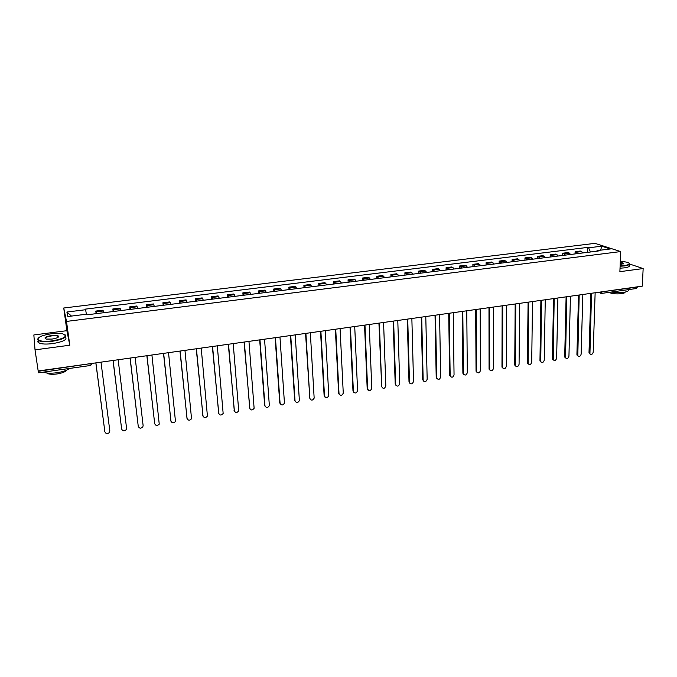 <?xml version="1.0" encoding="UTF-8"?>
<svg xmlns="http://www.w3.org/2000/svg" width="677" height="677" viewBox="0 0 677 677"><rect width="100%" height="100%" fill="white"/><g stroke="black" fill="none" stroke-linecap="round" stroke-linejoin="round"><path stroke-width="1.02" d="M643.15 268.557L619.887 271.672L620.699 251.573L594.956 243.356L63.74 308.01L66.879 330.689L33.85 334.954L35.026 349.857L38.183 370.979L642.312 286.134L643.15 268.557L629.559 264.013M35.026 349.857L69.79 345.211L66.507 321.423L620.699 251.573M89.99 363.701L90.176 365.538L38.674 372.799L38.42 371.275L91.894 363.431M620.944 261.127L620.327 260.916M637.412 286.82L636.549 288.487M583.185 252.893L580.307 251.04L575.111 251.683L577.972 253.545M575.061 253.909L575.111 251.683M570.821 254.442L567.995 252.563L562.756 253.215L565.557 255.094M562.705 255.449L562.756 253.215M558.347 255.999L555.563 254.103L550.274 254.764L553.033 256.659M550.232 257.006L550.274 254.764M545.755 257.565L543.022 255.661L537.682 256.321L540.39 258.233M537.648 258.58L537.682 256.321M533.036 259.156L530.353 257.235L524.963 257.903L527.62 259.824M524.937 260.163L524.963 257.903M520.207 260.755L517.575 258.817L512.125 259.494L514.74 261.432M512.117 261.762L512.125 259.494M507.251 262.371L504.67 260.417L499.169 261.094L501.733 263.057M499.169 263.378L499.169 261.094M494.168 264.005L491.637 262.033L486.086 262.718L488.591 264.699M486.094 265.012L486.086 262.718M480.958 265.646L478.487 263.658L472.884 264.352L475.33 266.349M472.901 266.653L472.884 264.352M467.621 267.313L465.209 265.308L459.548 266.01L461.942 268.024M459.573 268.32L459.548 266.01M454.157 268.989L451.796 266.966L446.084 267.677L448.419 269.708M446.118 269.996L446.084 267.677M440.566 270.69L438.256 268.642L432.493 269.361L434.769 271.409M432.535 271.689L432.493 269.361M426.832 272.399L424.589 270.343L418.758 271.062L420.984 273.136M418.818 273.406L418.758 271.062M412.962 274.134L410.778 272.052L404.897 272.78L407.055 274.87M404.964 275.133L404.897 272.78M398.965 275.877L396.832 273.779L390.891 274.515L392.998 276.622M390.976 276.876L390.891 274.515M384.815 277.646L382.75 275.522L376.75 276.267L378.79 278.399M376.844 278.636L376.75 276.267M370.531 279.423L368.533 277.282L362.474 278.035L364.446 280.185M362.576 280.422L362.474 278.035M356.102 281.226L354.164 279.068L348.046 279.821L349.95 281.996M348.156 282.216L348.046 279.821M341.53 283.045L339.659 280.862L333.473 281.632L335.318 283.824M333.6 284.035L333.473 281.632M326.805 284.882L325.002 282.681L318.757 283.451L320.526 285.669M318.892 285.872L318.757 283.451M311.928 286.735L310.193 284.518L303.888 285.296L305.589 287.53M304.032 287.725L303.888 285.296M296.898 288.614L295.24 286.371L288.867 287.158L290.492 289.409M289.028 289.595L288.867 287.158M281.717 290.509L280.126 288.241L273.686 289.037L275.243 291.313M273.863 291.491L273.686 289.037M266.374 292.422L264.859 290.128L258.352 290.941L259.833 293.234M258.538 293.395L258.352 290.941M250.871 294.351L249.432 292.041L242.857 292.862L244.262 295.18M243.06 295.333L242.857 292.862M235.207 296.306L233.853 293.979L227.201 294.8L228.53 297.144M227.413 297.279L227.201 294.8M219.382 298.286L218.096 295.925L211.385 296.763L212.629 299.124M211.613 299.251L211.385 296.763M203.379 300.283L202.178 297.897L195.399 298.743L196.558 301.13M195.636 301.248L195.399 298.743M187.207 302.297L186.099 299.894L179.236 300.74L180.319 303.161M179.49 303.262L179.236 300.74M170.866 304.337L169.834 301.908L162.903 302.763L163.902 305.209M163.174 305.293L162.903 302.763M154.348 306.393L153.408 303.948L146.401 304.811L147.307 307.273M146.681 307.35L146.401 304.811M137.651 308.484L136.796 306.004L129.713 306.884L130.534 309.364M130.009 309.431L129.713 306.884M120.777 310.582L120.007 308.086L112.847 308.974L113.575 311.479M113.161 311.538L112.847 308.974M103.708 312.715L103.031 310.184L95.795 311.082L96.43 313.62M96.126 313.663L95.795 311.082M590.479 251.988L588.609 247.807L601.709 246.2L610.341 248.967L597.089 250.608L596.64 251.218M71.474 316.074L66.879 312.029L67.844 316.531L86.927 314.153L87.113 314.788L598.299 251.015L597.089 250.608M66.879 312.029L85.632 309.719L86.368 314.221M588.609 247.807L587.45 247.427L85.454 309.118L85.632 309.719M63.74 308.01L66.507 321.423M66.879 330.689L69.79 345.211M58.594 336.765L57.968 336.757M587.298 252.386L587.45 247.427M601.709 246.2L600.668 250.168M590.149 354.13L589.007 352.489L590.86 293.361M591.529 293.268L589.929 353.876C591.453 354.943 592.536 354.393 593.196 352.243L595.142 292.76M578.048 356.102L576.914 354.46L578.539 295.087M579.19 295.003L577.803 355.806C579.334 356.931 580.443 356.398 581.128 354.206L582.846 294.487M565.828 358.082L564.711 356.449L566.107 296.839M566.751 296.746L565.566 357.752C567.114 358.945 568.24 358.421 568.942 356.195L570.432 296.23M620.124 265.917L624.346 265.604C629.5 264.758 630.583 263.658 627.587 262.312L620.318 261.085M629.153 263.243C630.287 264.394 628.738 265.282 624.499 265.926L620.107 266.247M620.267 262.346C622.434 262.625 623.551 263.023 623.619 263.565L620.174 264.614M623.28 263.945L620.25 262.676M628.214 289.663C628.941 290.856 627.334 291.77 623.39 292.396L610.679 292.134M625.108 292.092C625.04 292.794 623.83 293.327 621.478 293.683C615.952 294.207 611.796 293.767 609.021 292.362M629.068 265.164C630.202 266.323 628.654 267.229 624.414 267.872L620.03 268.194M51.257 333.778C42.439 335.166 37.98 337.036 37.895 339.397C39.444 341.259 44.233 341.758 52.273 340.886C64.797 338.466 68.225 336.088 62.555 333.769C59.601 333.211 55.836 333.219 51.257 333.778M65.068 334.743C67.311 337.231 63.063 339.414 52.324 341.293C45.943 342.046 41.373 341.843 38.623 340.675L37.599 339.769L38.107 338.255M51.511 335.521C55.497 335.098 57.875 335.343 58.645 336.274C58.637 337.434 56.428 338.365 52.011 339.075L46.358 339.092C43.506 337.908 45.215 336.714 51.511 335.521M58.307 337.104L57.892 336.215C56.623 335.674 54.515 335.572 51.562 335.919C46.975 336.672 44.91 337.628 45.376 338.788M69.392 368.466C67.057 370.378 62.868 371.8 56.843 372.739C50.767 373.518 46.315 373.315 43.489 372.122M66.591 370.158C65.508 371.817 62.318 373.086 57.012 373.958C52.476 374.533 49.226 374.347 47.255 373.408L46.696 372.976M65.415 337.028C67.59 339.541 63.342 341.733 52.662 343.611C46.281 344.365 41.712 344.153 38.961 342.985C37.709 342.317 37.531 341.513 38.42 340.565M553.498 360.088L552.398 358.446L553.558 298.599M554.184 298.515L553.219 359.715C554.776 360.976 555.919 360.469 556.646 358.192L557.899 297.99M541.058 362.102L539.967 360.469L540.889 300.376M541.498 300.292L540.754 361.687C542.319 363.024 543.479 362.533 544.24 360.215L545.247 299.767M528.5 364.141L527.417 362.517L528.094 302.179M528.695 302.094L528.17 363.684C529.744 365.089 530.92 364.615 531.716 362.254L532.486 301.561M515.815 366.198L514.748 364.573L515.18 303.99M515.764 303.905L515.468 365.69C517.05 367.179 518.252 366.722 519.073 364.311L519.589 303.372M503.019 368.271L501.97 366.655L502.148 305.818M502.715 305.742L502.656 367.713C504.238 369.287 505.457 368.847 506.311 366.392L506.574 305.2M490.097 370.361L489.065 368.753L488.98 307.671M489.539 307.586L489.716 369.752C491.299 371.411 492.534 370.988 493.431 368.491L493.44 307.045M477.048 372.477L476.033 370.878L475.694 309.533M476.236 309.457L476.659 371.8C478.233 373.552 479.494 373.154 480.425 370.607L480.171 308.907M463.872 374.601L462.882 373.01L462.273 311.42M462.797 311.344L463.474 373.873C465.048 375.718 466.326 375.337 467.299 372.748L466.775 310.785M450.577 376.75L449.604 375.176L448.724 313.324M449.232 313.248L450.163 375.955C451.728 377.901 453.023 377.546 454.047 374.906L453.251 312.689M437.147 378.917L436.2 377.351L435.04 315.245M435.531 315.177L436.733 378.062C438.281 380.102 439.593 379.78 440.668 377.081L439.585 314.602M423.582 381.109L422.668 379.56L421.221 317.183M421.703 317.115L423.167 380.186C424.707 382.327 426.036 382.023 427.162 379.281L425.791 316.54M409.89 383.309L409.001 381.777L407.258 319.146M407.732 319.079L409.483 382.327C410.998 384.57 412.344 384.299 413.52 381.506L411.861 318.495M396.062 385.535L395.199 384.028L393.168 321.126M393.616 321.059L395.656 384.485C397.154 386.838 398.508 386.592 399.743 383.749L397.788 320.475M379.365 323.064L381.701 386.685L378.925 323.124M381.701 386.685C383.182 389.123 384.553 388.894 385.831 386.017L383.58 322.472M367.992 390.045L367.188 388.581L364.548 325.146M364.962 325.087L367.619 388.979C369.067 391.408 370.454 391.213 371.783 388.378L369.227 324.486M353.741 392.33L352.979 390.891L350.026 327.186M350.424 327.126L353.386 391.298C354.807 393.718 356.212 393.549 357.6 390.781L354.723 326.526M339.355 394.64L338.627 393.227L335.352 329.242M335.733 329.191L339.016 393.633C340.404 396.045 341.817 395.91 343.264 393.21L340.074 328.582M324.816 396.959L324.122 395.588L320.526 331.324M320.89 331.273L324.503 396.003C325.857 398.398 327.287 398.288 328.785 395.656L325.282 330.655M305.894 333.38L309.846 398.389L305.547 333.431M309.846 398.389C311.166 400.776 312.605 400.691 314.162 398.135L310.328 332.754M295.307 401.673L294.69 400.378L290.416 335.555M290.738 335.504L295.037 400.801C296.331 403.17 297.778 403.12 299.378 400.632L295.223 334.878M280.32 404.059L279.745 402.807L275.133 337.696M275.437 337.654L280.075 403.238C281.344 405.599 282.8 405.565 284.45 403.145L279.965 337.019M265.181 406.471L264.648 405.269L259.68 339.871M259.968 339.829L264.961 405.701C266.205 408.045 267.669 408.036 269.361 405.692L264.546 339.185M249.889 408.891L244.067 342.063M244.338 342.02L249.695 408.189C250.913 410.516 252.386 410.533 254.12 408.256L248.958 341.377M234.437 411.345L228.293 344.28M228.538 344.246L234.267 410.694C235.461 413.012 236.942 413.055 238.719 410.846L233.21 343.586M218.823 413.816L212.35 346.514M212.578 346.489L218.679 413.232C219.856 415.534 221.345 415.602 223.156 413.452L217.3 345.82M203.049 416.304L196.237 348.782M196.44 348.748L202.931 415.796C204.082 418.081 205.58 418.174 207.424 416.093L201.213 348.08M187.106 418.818L179.955 351.067M180.133 351.041L187.013 418.394C188.155 420.654 189.653 420.781 191.532 418.75L184.956 350.364M171.002 421.356L163.495 353.377M163.648 353.352L170.934 421.009C172.051 423.26 173.566 423.404 175.47 421.441L168.531 352.675M154.728 423.92L146.858 355.713M146.985 355.696L154.678 423.658C155.786 425.892 157.301 426.053 159.239 424.149L151.919 355.002M138.277 426.502L130.035 358.074M130.145 358.065L138.252 426.332C139.344 428.558 140.867 428.736 142.83 426.882L143.118 425.545L135.129 357.363M121.657 429.116L113.025 360.46M113.11 360.452L121.648 429.04C122.732 431.241 124.263 431.444 126.244 429.641L126.565 428.236L118.153 359.741M104.859 431.723L95.838 362.88M95.897 362.872L104.867 431.774C105.942 433.965 107.474 434.185 109.488 432.434L109.835 430.961L100.991 362.153M113.161 309.753L120.337 308.856M130.077 307.654L137.177 306.766M146.816 305.572L153.84 304.701M163.369 303.516L170.316 302.653M179.743 301.485L186.624 300.63M195.949 299.471L202.753 298.625M211.986 297.482L218.713 296.644M227.844 295.51L234.513 294.681M243.551 293.556L250.143 292.743M259.079 291.626L265.604 290.822M274.456 289.722L280.913 288.918M289.68 287.835L296.069 287.04M304.735 285.956L311.065 285.178M319.646 284.112L325.908 283.333M334.404 282.275L340.599 281.505M349.01 280.464L355.146 279.703M363.473 278.67L369.549 277.908M377.791 276.885L383.808 276.14M391.966 275.124L397.924 274.388M406.005 273.381L411.895 272.653M419.901 271.663L425.74 270.935M433.661 269.954L439.441 269.234M447.285 268.261L453.015 267.55M460.783 266.586L466.453 265.875M474.145 264.919L479.765 264.225M487.389 263.277L492.949 262.591M500.498 261.652L506.007 260.967M513.479 260.036L518.937 259.359M526.342 258.436L531.75 257.768M539.087 256.854L544.443 256.194M551.713 255.288L557.01 254.628M564.212 253.74L569.467 253.088M576.601 252.199L581.814 251.548M96.058 311.877L103.319 310.971M600.423 292.015L637.395 287.099M602.31 291.753L601.218 293.378M90.176 365.538L91.632 364.624L92.123 363.397M600.846 293.386L599.712 292.117M589.65 352.819L589.007 352.489M577.54 354.79L576.914 354.46M565.329 356.779L564.711 356.449M552.999 358.785L552.398 358.446M540.559 360.816L539.967 360.469M528.001 362.855L527.417 362.517M515.324 364.92L514.748 364.573M502.529 367.01L501.97 366.655M489.606 369.109L489.065 368.753M476.574 371.233L476.033 370.878M463.406 373.382L462.882 373.01M450.12 375.54L449.604 375.176M436.699 377.732L436.2 377.351M423.15 379.932L422.668 379.56M409.467 382.166L409.001 381.777M395.656 384.409L395.199 384.028M367.619 388.979L367.188 388.581M295.037 400.801L294.69 400.378M280.075 403.238L279.745 402.807M264.961 405.701L264.648 405.269M249.695 408.189L249.398 407.749M234.267 410.694L233.988 410.254M218.679 413.232L218.417 412.784M202.931 415.796L202.694 415.348M187.013 418.394L186.793 417.929M170.934 421.009L170.731 420.544M154.678 423.658L154.5 423.184M138.252 426.332L138.091 425.858M121.648 429.04L121.505 428.558M104.867 431.774L104.749 431.283M636.6 288.478L601.548 293.42L598.417 292.303M589.929 353.876L589.295 353.546M577.803 355.806L577.176 355.476M565.566 357.752L564.948 357.422M623.136 263.471L623.111 264.038M57.892 336.215L58.044 337.298M38.961 342.985L38.623 340.675M553.219 359.715L552.61 359.377M540.754 361.687L540.153 361.349M528.17 363.684L527.586 363.337M515.468 365.69L514.901 365.335M502.656 367.713L502.097 367.357M489.716 369.752L489.166 369.388M476.659 371.8L476.117 371.436M463.474 373.873L462.95 373.509M450.163 375.955L449.655 375.591M436.733 378.062L436.233 377.69M423.167 380.186L422.685 379.805M409.483 382.327L409.01 381.946M395.656 384.485L395.207 384.104"/></g></svg>
